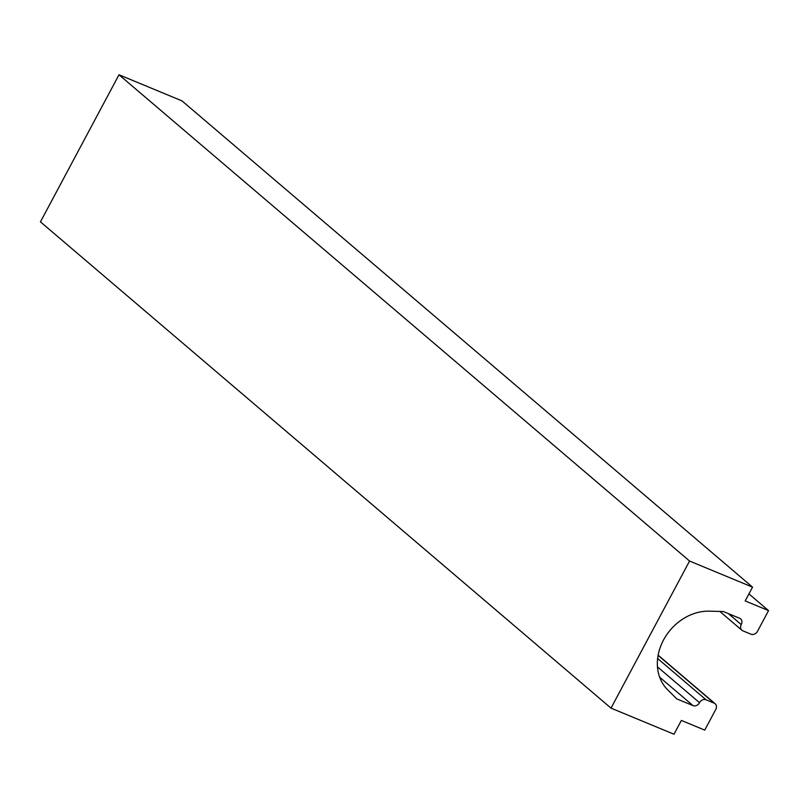 <?xml version="1.0" encoding="UTF-8"?>
<svg xmlns="http://www.w3.org/2000/svg" width="809" height="809" viewBox="0 0 809 809"><rect width="100%" height="100%" fill="white"/><g stroke="black" fill="none" stroke-linecap="round" stroke-linejoin="round"><path stroke-width="1.21" d="M745.18 600.925L752.542 587.142L689.561 561.041L611.017 708.128L674.008 734.228L681.37 720.435L704.74 730.122L715.783 709.432A5.269 4.328 130.4 0 0 715.136 703.739A5.269 4.328 130.4 0 0 714.175 703.152L706.045 699.785A5.269 4.328 130.4 0 0 699.522 702.697A5.269 4.328 130.4 0 1 693.01 705.61L676.749 698.875L667.435 689.551A47.407 38.974 130.4 0 1 663.491 640.061A47.407 38.974 130.4 0 1 709.291 611.169L723.388 611.543L739.638 618.278A5.269 4.328 130.4 0 1 740.599 618.865A5.269 4.328 130.4 0 1 741.246 624.558A5.269 4.328 130.4 0 0 741.893 630.251A5.269 4.328 130.4 0 0 742.864 630.838L750.985 634.205A5.269 4.328 130.4 0 0 757.507 631.293L768.55 610.613L745.18 600.925M689.561 561.041L118.994 74.772L181.974 100.872L752.542 587.142M118.994 74.772L40.45 221.858L611.017 708.128M748.942 593.897L768.55 610.613M658.101 655.371L714.175 703.152M657.636 658.526L706.045 699.785M657.464 666.849L699.522 702.697M659.648 677.184L693.01 705.61M728.434 613.637L741.246 624.558M658.142 655.169L715.136 703.739M719.838 611.452L741.893 630.251"/></g></svg>
